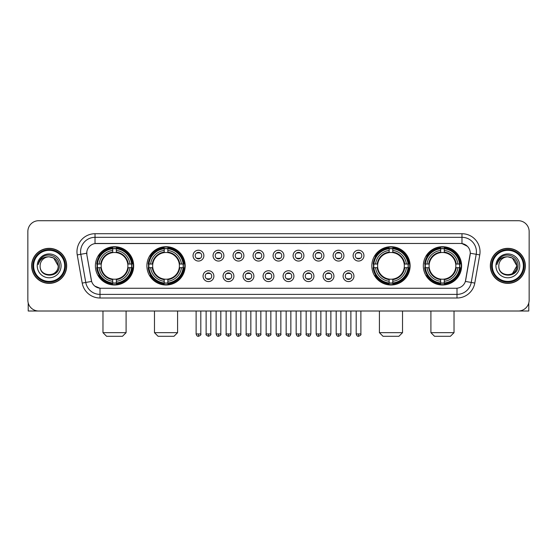 <?xml version="1.0" encoding="UTF-8"?>
<svg xmlns="http://www.w3.org/2000/svg" width="557" height="557" viewBox="0 0 557 557"><rect width="100%" height="100%" fill="white"/><g stroke="black" fill="none" stroke-linecap="round" stroke-linejoin="round"><path stroke-width="0.84" d="M146.888 265.856A19.14 19.14 0 0 0 166.035 285.003A19.14 19.14 0 0 0 185.175 265.856A19.14 19.14 0 0 0 166.035 246.716A19.14 19.14 0 0 0 146.888 265.856M371.825 265.856A19.14 19.14 0 0 0 390.965 285.003A19.14 19.14 0 0 0 410.112 265.856A19.14 19.14 0 0 0 390.965 246.716A19.14 19.14 0 0 0 371.825 265.856M423.327 265.856A19.14 19.14 0 0 0 442.467 285.003A19.14 19.14 0 0 0 461.614 265.856A19.14 19.14 0 0 0 442.467 246.716A19.14 19.14 0 0 0 423.327 265.856M95.386 265.856A19.14 19.14 0 0 0 114.533 285.003A19.14 19.14 0 0 0 133.673 265.856A19.14 19.14 0 0 0 114.533 246.716A19.14 19.14 0 0 0 95.386 265.856M213.888 276.154A5.417 5.417 0 0 1 208.471 281.57A5.417 5.417 0 0 1 203.054 276.154A5.417 5.417 0 0 1 208.471 270.737A5.417 5.417 0 0 1 213.888 276.154M205.22 276.154A3.251 3.251 0 0 0 208.471 279.405A3.251 3.251 0 0 0 211.723 276.154A3.251 3.251 0 0 0 208.471 272.902A3.251 3.251 0 0 0 205.22 276.154M233.898 276.154A5.417 5.417 0 0 1 228.481 281.57A5.417 5.417 0 0 1 223.058 276.154A5.417 5.417 0 0 1 228.481 270.737A5.417 5.417 0 0 1 233.898 276.154M225.23 276.154A3.251 3.251 0 0 0 228.481 279.405A3.251 3.251 0 0 0 231.726 276.154A3.251 3.251 0 0 0 228.481 272.902A3.251 3.251 0 0 0 225.23 276.154M253.901 276.154A5.417 5.417 0 0 1 248.485 281.57A5.417 5.417 0 0 1 243.068 276.154A5.417 5.417 0 0 1 248.485 270.737A5.417 5.417 0 0 1 253.901 276.154M245.233 276.154A3.251 3.251 0 0 0 248.485 279.405A3.251 3.251 0 0 0 251.736 276.154A3.251 3.251 0 0 0 248.485 272.902A3.251 3.251 0 0 0 245.233 276.154M273.912 276.154A5.417 5.417 0 0 1 268.495 281.57A5.417 5.417 0 0 1 263.078 276.154A5.417 5.417 0 0 1 268.495 270.737A5.417 5.417 0 0 1 273.912 276.154M265.243 276.154A3.251 3.251 0 0 0 268.495 279.405A3.251 3.251 0 0 0 271.746 276.154A3.251 3.251 0 0 0 268.495 272.902A3.251 3.251 0 0 0 265.243 276.154M293.922 276.154A5.417 5.417 0 0 1 288.505 281.57A5.417 5.417 0 0 1 283.088 276.154A5.417 5.417 0 0 1 288.505 270.737A5.417 5.417 0 0 1 293.922 276.154M285.254 276.154A3.251 3.251 0 0 0 288.505 279.405A3.251 3.251 0 0 0 291.757 276.154A3.251 3.251 0 0 0 288.505 272.902A3.251 3.251 0 0 0 285.254 276.154M313.932 276.154A5.417 5.417 0 0 1 308.515 281.57A5.417 5.417 0 0 1 303.099 276.154A5.417 5.417 0 0 1 308.515 270.737A5.417 5.417 0 0 1 313.932 276.154M305.264 276.154A3.251 3.251 0 0 0 308.515 279.405A3.251 3.251 0 0 0 311.767 276.154A3.251 3.251 0 0 0 308.515 272.902A3.251 3.251 0 0 0 305.264 276.154M333.942 276.154A5.417 5.417 0 0 1 328.519 281.57A5.417 5.417 0 0 1 323.102 276.154A5.417 5.417 0 0 1 328.519 270.737A5.417 5.417 0 0 1 333.942 276.154M325.274 276.154A3.251 3.251 0 0 0 328.519 279.405A3.251 3.251 0 0 0 331.77 276.154A3.251 3.251 0 0 0 328.519 272.902A3.251 3.251 0 0 0 325.274 276.154M353.946 276.154A5.417 5.417 0 0 1 348.529 281.57A5.417 5.417 0 0 1 343.112 276.154A5.417 5.417 0 0 1 348.529 270.737A5.417 5.417 0 0 1 353.946 276.154M345.277 276.154A3.251 3.251 0 0 0 348.529 279.405A3.251 3.251 0 0 0 351.78 276.154A3.251 3.251 0 0 0 348.529 272.902A3.251 3.251 0 0 0 345.277 276.154M203.883 255.635A5.417 5.417 0 0 1 198.466 261.059A5.417 5.417 0 0 1 193.049 255.635A5.417 5.417 0 0 1 198.466 250.218A5.417 5.417 0 0 1 203.883 255.635M195.215 255.635A3.251 3.251 0 0 0 198.466 258.887A3.251 3.251 0 0 0 201.718 255.635A3.251 3.251 0 0 0 198.466 252.391A3.251 3.251 0 0 0 195.215 255.635M223.893 255.635A5.417 5.417 0 0 1 218.476 261.059A5.417 5.417 0 0 1 213.059 255.635A5.417 5.417 0 0 1 218.476 250.218A5.417 5.417 0 0 1 223.893 255.635M215.225 255.635A3.251 3.251 0 0 0 218.476 258.887A3.251 3.251 0 0 0 221.728 255.635A3.251 3.251 0 0 0 218.476 252.391A3.251 3.251 0 0 0 215.225 255.635M243.903 255.635A5.417 5.417 0 0 1 238.48 261.059A5.417 5.417 0 0 1 233.063 255.635A5.417 5.417 0 0 1 238.48 250.218A5.417 5.417 0 0 1 243.903 255.635M235.235 255.635A3.251 3.251 0 0 0 238.48 258.887A3.251 3.251 0 0 0 241.731 255.635A3.251 3.251 0 0 0 238.48 252.391A3.251 3.251 0 0 0 235.235 255.635M263.907 255.635A5.417 5.417 0 0 1 258.49 261.059A5.417 5.417 0 0 1 253.073 255.635A5.417 5.417 0 0 1 258.49 250.218A5.417 5.417 0 0 1 263.907 255.635M255.238 255.635A3.251 3.251 0 0 0 258.49 258.887A3.251 3.251 0 0 0 261.741 255.635A3.251 3.251 0 0 0 258.49 252.391A3.251 3.251 0 0 0 255.238 255.635M283.917 255.635A5.417 5.417 0 0 1 278.5 261.059A5.417 5.417 0 0 1 273.083 255.635A5.417 5.417 0 0 1 278.5 250.218A5.417 5.417 0 0 1 283.917 255.635M275.249 255.635A3.251 3.251 0 0 0 278.5 258.887A3.251 3.251 0 0 0 281.751 255.635A3.251 3.251 0 0 0 278.5 252.391A3.251 3.251 0 0 0 275.249 255.635M303.927 255.635A5.417 5.417 0 0 1 298.51 261.059A5.417 5.417 0 0 1 293.093 255.635A5.417 5.417 0 0 1 298.51 250.218A5.417 5.417 0 0 1 303.927 255.635M295.259 255.635A3.251 3.251 0 0 0 298.51 258.887A3.251 3.251 0 0 0 301.762 255.635A3.251 3.251 0 0 0 298.51 252.391A3.251 3.251 0 0 0 295.259 255.635M323.937 255.635A5.417 5.417 0 0 1 318.52 261.059A5.417 5.417 0 0 1 313.097 255.635A5.417 5.417 0 0 1 318.52 250.218A5.417 5.417 0 0 1 323.937 255.635M315.269 255.635A3.251 3.251 0 0 0 318.52 258.887A3.251 3.251 0 0 0 321.765 255.635A3.251 3.251 0 0 0 318.52 252.391A3.251 3.251 0 0 0 315.269 255.635M343.941 255.635A5.417 5.417 0 0 1 338.524 261.059A5.417 5.417 0 0 1 333.107 255.635A5.417 5.417 0 0 1 338.524 250.218A5.417 5.417 0 0 1 343.941 255.635M335.272 255.635A3.251 3.251 0 0 0 338.524 258.887A3.251 3.251 0 0 0 341.775 255.635A3.251 3.251 0 0 0 338.524 252.391A3.251 3.251 0 0 0 335.272 255.635M363.951 255.635A5.417 5.417 0 0 1 358.534 261.059A5.417 5.417 0 0 1 353.117 255.635A5.417 5.417 0 0 1 358.534 250.218A5.417 5.417 0 0 1 363.951 255.635M355.282 255.635A3.251 3.251 0 0 0 358.534 258.887A3.251 3.251 0 0 0 361.785 255.635A3.251 3.251 0 0 0 358.534 252.391A3.251 3.251 0 0 0 355.282 255.635M82.213 283.081L77.242 254.911A18.061 18.061 0 0 1 95.024 233.717L461.976 233.717A18.061 18.061 0 0 1 479.758 254.911L474.787 283.081A18.061 18.061 0 0 1 457.005 298.002L99.995 298.002A18.061 18.061 0 0 1 82.213 283.081L85.764 282.455L80.8 254.284A14.447 14.447 0 0 1 95.024 237.324L461.976 237.324A14.447 14.447 0 0 1 476.2 254.284L471.236 282.455A14.447 14.447 0 0 1 457.005 294.388L99.995 294.388A14.447 14.447 0 0 1 85.764 282.455L91.627 281.417L86.871 254.911A9.754 9.754 0 0 1 96.472 243.465L460.528 243.465A9.754 9.754 0 0 1 470.129 254.911L465.673 280.192A9.754 9.754 0 0 1 456.072 288.254L100.928 288.254A9.754 9.754 0 0 1 91.327 280.192L86.871 254.911L86.829 251.771M97.106 267.666A17.518 17.518 0 0 1 97.106 264.053M425.047 267.666A17.518 17.518 0 0 1 425.047 264.053M373.545 267.666A17.518 17.518 0 0 1 373.545 264.053M148.608 267.666A17.518 17.518 0 0 1 148.608 264.053M31.645 265.856A17.518 17.518 0 0 0 49.162 283.374A17.518 17.518 0 0 0 66.673 265.856A17.518 17.518 0 0 0 49.162 248.345A17.518 17.518 0 0 0 31.645 265.856M490.327 265.856A17.518 17.518 0 0 0 507.838 283.374A17.518 17.518 0 0 0 525.355 265.856A17.518 17.518 0 0 0 507.838 248.345A17.518 17.518 0 0 0 490.327 265.856M95.024 233.717L95.024 243.576L460.528 243.465L461.976 243.576L467.42 246.319M456.072 288.254L100.928 288.254M99.995 298.002L99.995 288.206L94.787 286.075M479.758 254.911L470.282 253.24L465.374 281.417L474.787 283.081M529.15 231.545A10.834 10.834 0 0 0 518.316 220.711L38.684 220.711A10.834 10.834 0 0 0 27.85 231.545L27.85 300.167A10.834 10.834 0 0 0 38.684 311.008L518.316 311.008A10.834 10.834 0 0 0 529.15 300.167L529.15 231.545L529.15 300.167M27.85 231.545L27.85 300.167M518.316 220.711L38.684 220.711M38.684 311.008L518.316 311.008M28.212 302.945L28.212 311.008L70.105 311.008M64.689 265.856A15.533 15.533 0 0 0 49.162 250.33A15.533 15.533 0 0 0 33.629 265.856A15.533 15.533 0 0 0 49.162 281.389A15.533 15.533 0 0 0 64.689 265.856M65.413 265.856A16.25 16.25 0 0 0 49.162 249.606A16.25 16.25 0 0 0 32.905 265.856A16.25 16.25 0 0 0 49.162 282.114A16.25 16.25 0 0 0 65.413 265.856M66.492 265.856A17.337 17.337 0 0 0 49.162 248.526A17.337 17.337 0 0 0 31.826 265.856A17.337 17.337 0 0 0 49.162 283.193A17.337 17.337 0 0 0 66.492 265.856M58.186 265.856C57.65 260.377 54.642 257.362 49.162 256.833L53.674 258.037L58.186 265.856L53.674 258.037L49.162 256.833L53.674 258.037L58.186 265.856L53.674 258.037L49.162 256.833L53.674 258.037L58.186 265.856C58.743 277.504 39.575 277.504 40.132 265.856C39.324 278.389 59.752 278.11 59.327 265.856C59.996 257.257 48.731 251.792 42.235 257.334C39.972 259.228 38.642 261.63 38.252 264.547C39.958 259.165 43.592 256.596 49.162 256.833L53.674 258.037L58.186 265.856C58.743 277.504 39.575 277.504 40.132 265.856C39.575 277.504 58.743 277.504 58.186 265.856C58.743 277.504 39.575 277.504 40.132 265.856C39.575 277.504 58.743 277.504 58.186 265.856C58.743 277.504 39.575 277.504 40.132 265.856C39.575 277.504 58.743 277.504 58.186 265.856C58.743 277.504 39.575 277.504 40.132 265.856C39.575 277.504 58.743 277.504 58.186 265.856C58.743 277.504 39.575 277.504 40.132 265.856C39.575 277.504 58.743 277.504 58.186 265.856C58.743 277.504 39.575 277.504 40.132 265.856C39.575 277.504 58.743 277.504 58.186 265.856C58.743 277.504 39.575 277.504 40.132 265.856A9.03 9.03 0 0 1 49.162 256.833L53.674 258.037L58.186 265.856C58.548 272.867 49.538 277.525 44.038 273.299M37.242 265.856A11.92 11.92 0 0 0 49.162 277.776A11.92 11.92 0 0 0 61.075 265.856A11.92 11.92 0 0 0 49.162 253.943A11.92 11.92 0 0 0 37.242 265.856M42.235 257.334L39.568 260.502M39.408 260.808L39.644 260.37L39.408 260.808M122.477 336.289L106.582 336.289L102.975 332.675L126.091 332.675L122.477 336.289M116.336 282.956L116.336 283.68A17.915 17.915 0 0 0 132.35 267.666L131.626 267.666A17.19 17.19 0 0 1 116.336 282.956L116.336 281.285A15.533 15.533 0 0 0 129.955 267.666L127.769 267.666A13.361 13.361 0 0 0 116.336 252.62L116.336 248.763A17.19 17.19 0 0 1 131.626 264.053L132.35 264.053A17.915 17.915 0 0 0 116.336 248.039L116.336 248.763M97.433 267.666L96.709 267.666A17.915 17.915 0 0 0 112.723 283.68L112.723 282.956A17.19 17.19 0 0 1 97.433 267.666L99.104 267.666A15.533 15.533 0 0 0 112.723 281.285L112.723 279.099A13.361 13.361 0 0 0 127.769 267.666L128.305 267.666A13.89 13.89 0 0 1 116.336 279.635L116.336 281.285M112.723 248.763L112.723 248.039A17.915 17.915 0 0 0 96.709 264.053L97.433 264.053A17.19 17.19 0 0 1 112.723 248.763L112.723 250.434A15.533 15.533 0 0 0 99.104 264.053L101.29 264.053A13.361 13.361 0 0 0 112.723 279.099L112.723 279.635A13.89 13.89 0 0 1 100.754 267.666L99.104 267.666M97.468 267.666A17.156 17.156 0 0 1 97.468 264.053M116.336 248.798A17.156 17.156 0 0 0 112.723 248.798M131.591 264.053A17.156 17.156 0 0 1 131.591 267.666M131.626 264.053L129.955 264.053A15.533 15.533 0 0 0 116.336 250.434M129.955 267.666L131.626 267.666M112.723 281.285L112.723 282.956M127.769 264.053L129.955 264.053M116.336 279.12L116.336 279.635M112.723 279.099A13.361 13.361 0 0 1 101.29 267.666L100.754 267.666M116.336 282.921A17.156 17.156 0 0 1 112.723 282.921M99.104 264.053L97.433 264.053M112.723 252.593L112.723 250.434M116.336 252.62A13.361 13.361 0 0 0 101.29 264.053L100.754 264.053A13.89 13.89 0 0 1 112.723 252.084M116.336 252.6L116.336 252.084A13.89 13.89 0 0 1 128.305 264.053M99.501 256.109L98.478 256.109A18.778 18.778 0 0 1 133.311 265.856A18.778 18.778 0 0 1 98.478 275.611L99.501 275.611M173.979 336.289L158.084 336.289L154.477 332.675L177.592 332.675L173.979 336.289M167.838 282.956L167.838 283.68A17.915 17.915 0 0 0 183.852 267.666L183.128 267.666A17.19 17.19 0 0 1 167.838 282.956L167.838 281.285A15.533 15.533 0 0 0 181.457 267.666L179.27 267.666A13.361 13.361 0 0 0 167.838 252.62L167.838 248.763A17.19 17.19 0 0 1 183.128 264.053L183.852 264.053A17.915 17.915 0 0 0 167.838 248.039L167.838 248.763M148.935 267.666L148.211 267.666A17.915 17.915 0 0 0 164.224 283.68L164.224 282.956A17.19 17.19 0 0 1 148.935 267.666L150.606 267.666A15.533 15.533 0 0 0 164.224 281.285L164.224 279.099A13.361 13.361 0 0 0 179.27 267.666L179.807 267.666A13.89 13.89 0 0 1 167.838 279.635L167.838 281.285M164.224 248.763L164.224 248.039A17.915 17.915 0 0 0 148.211 264.053L148.935 264.053A17.19 17.19 0 0 1 164.224 248.763L164.224 250.434A15.533 15.533 0 0 0 150.606 264.053L152.792 264.053A13.361 13.361 0 0 0 164.224 279.099L164.224 279.635A13.89 13.89 0 0 1 152.256 267.666L150.606 267.666M148.97 267.666A17.156 17.156 0 0 1 148.97 264.053M167.838 248.798A17.156 17.156 0 0 0 164.224 248.798M183.093 264.053A17.156 17.156 0 0 1 183.093 267.666M183.128 264.053L181.457 264.053A15.533 15.533 0 0 0 167.838 250.434M181.457 267.666L183.128 267.666M164.224 281.285L164.224 282.956M179.27 264.053L181.457 264.053M167.838 279.12L167.838 279.635M164.224 279.099A13.361 13.361 0 0 1 152.792 267.666L152.256 267.666M167.838 282.921A17.156 17.156 0 0 1 164.224 282.921M150.606 264.053L148.935 264.053M164.224 252.593L164.224 250.434M167.838 252.62A13.361 13.361 0 0 0 152.792 264.053L152.256 264.053A13.89 13.89 0 0 1 164.224 252.084M167.838 252.6L167.838 252.084A13.89 13.89 0 0 1 179.807 264.053M151.003 256.109L149.979 256.109A18.778 18.778 0 0 1 184.813 265.856A18.778 18.778 0 0 1 149.979 275.611L151.003 275.611M398.916 336.289L383.021 336.289L379.408 332.675L402.523 332.675L398.916 336.289M392.776 282.956L392.776 283.68A17.915 17.915 0 0 0 408.789 267.666L408.065 267.666A17.19 17.19 0 0 1 392.776 282.956L392.776 281.285A15.533 15.533 0 0 0 406.394 267.666L404.208 267.666A13.361 13.361 0 0 0 392.776 252.62L392.776 248.763A17.19 17.19 0 0 1 408.065 264.053L408.789 264.053A17.915 17.915 0 0 0 392.776 248.039L392.776 248.763M373.872 267.666L373.148 267.666A17.915 17.915 0 0 0 389.162 283.68L389.162 282.956A17.19 17.19 0 0 1 373.872 267.666L375.543 267.666A15.533 15.533 0 0 0 389.162 281.285L389.162 279.099A13.361 13.361 0 0 0 404.208 267.666L404.744 267.666A13.89 13.89 0 0 1 392.776 279.635L392.776 281.285M389.162 248.763L389.162 248.039A17.915 17.915 0 0 0 373.148 264.053L373.872 264.053A17.19 17.19 0 0 1 389.162 248.763L389.162 250.434A15.533 15.533 0 0 0 375.543 264.053L377.73 264.053A13.361 13.361 0 0 0 389.162 279.099L389.162 279.635A13.89 13.89 0 0 1 377.193 267.666L375.543 267.666M373.907 267.666A17.156 17.156 0 0 1 373.907 264.053M392.776 248.798A17.156 17.156 0 0 0 389.162 248.798M408.03 264.053A17.156 17.156 0 0 1 408.03 267.666M408.065 264.053L406.394 264.053A15.533 15.533 0 0 0 392.776 250.434M406.394 267.666L408.065 267.666M389.162 281.285L389.162 282.956M404.208 264.053L406.394 264.053M392.776 279.12L392.776 279.635M389.162 279.099A13.361 13.361 0 0 1 377.73 267.666L377.193 267.666M392.776 282.921A17.156 17.156 0 0 1 389.162 282.921M375.543 264.053L373.872 264.053M389.162 252.593L389.162 250.434M392.776 252.62A13.361 13.361 0 0 0 377.73 264.053L377.193 264.053A13.89 13.89 0 0 1 389.162 252.084M392.776 252.6L392.776 252.084A13.89 13.89 0 0 1 404.744 264.053M375.94 256.109L374.917 256.109A18.778 18.778 0 0 1 409.75 265.856A18.778 18.778 0 0 1 374.917 275.611L375.94 275.611M450.418 336.289L434.523 336.289L430.909 332.675L454.025 332.675L450.418 336.289M444.277 282.956L444.277 283.68A17.915 17.915 0 0 0 460.291 267.666L459.567 267.666A17.19 17.19 0 0 1 444.277 282.956L444.277 281.285A15.533 15.533 0 0 0 457.896 267.666L455.71 267.666A13.361 13.361 0 0 0 444.277 252.62L444.277 248.763A17.19 17.19 0 0 1 459.567 264.053L460.291 264.053A17.915 17.915 0 0 0 444.277 248.039L444.277 248.763M425.374 267.666L424.65 267.666A17.915 17.915 0 0 0 440.664 283.68L440.664 282.956A17.19 17.19 0 0 1 425.374 267.666L427.045 267.666A15.533 15.533 0 0 0 440.664 281.285L440.664 279.099A13.361 13.361 0 0 0 455.71 267.666L456.246 267.666A13.89 13.89 0 0 1 444.277 279.635L444.277 281.285M440.664 248.763L440.664 248.039A17.915 17.915 0 0 0 424.65 264.053L425.374 264.053A17.19 17.19 0 0 1 440.664 248.763L440.664 250.434A15.533 15.533 0 0 0 427.045 264.053L429.231 264.053A13.361 13.361 0 0 0 440.664 279.099L440.664 279.635A13.89 13.89 0 0 1 428.695 267.666L427.045 267.666M425.409 267.666A17.156 17.156 0 0 1 425.409 264.053M444.277 248.798A17.156 17.156 0 0 0 440.664 248.798M459.532 264.053A17.156 17.156 0 0 1 459.532 267.666M459.567 264.053L457.896 264.053A15.533 15.533 0 0 0 444.277 250.434M457.896 267.666L459.567 267.666M440.664 281.285L440.664 282.956M455.71 264.053L457.896 264.053M444.277 279.12L444.277 279.635M440.664 279.099A13.361 13.361 0 0 1 429.231 267.666L428.695 267.666M444.277 282.921A17.156 17.156 0 0 1 440.664 282.921M427.045 264.053L425.374 264.053M440.664 252.593L440.664 250.434M444.277 252.62A13.361 13.361 0 0 0 429.231 264.053L428.695 264.053A13.89 13.89 0 0 1 440.664 252.084M444.277 252.6L444.277 252.084A13.89 13.89 0 0 1 456.246 264.053M427.442 256.109L426.418 256.109A18.778 18.778 0 0 1 461.252 265.856A18.778 18.778 0 0 1 426.418 275.611L427.442 275.611M197.38 258.706L197.38 258.19A2.771 2.771 0 0 0 199.552 258.19L199.552 258.706M199.552 252.572L199.552 253.087A2.771 2.771 0 0 0 197.38 253.087L197.38 252.572M217.39 258.706L217.39 258.19A2.771 2.771 0 0 0 219.555 258.19L219.555 258.706M219.555 252.572L219.555 253.087A2.771 2.771 0 0 0 217.39 253.087L217.39 252.572M237.4 258.706L237.4 258.19A2.771 2.771 0 0 0 239.566 258.19L239.566 258.706M239.566 252.572L239.566 253.087A2.771 2.771 0 0 0 237.4 253.087L237.4 252.572M257.411 258.706L257.411 258.19A2.771 2.771 0 0 0 259.576 258.19L259.576 258.706M259.576 252.572L259.576 253.087A2.771 2.771 0 0 0 257.411 253.087L257.411 252.572M277.414 258.706L277.414 258.19A2.771 2.771 0 0 0 279.586 258.19L279.586 258.706M279.586 252.572L279.586 253.087A2.771 2.771 0 0 0 277.414 253.087L277.414 252.572M297.424 258.706L297.424 258.19A2.771 2.771 0 0 0 299.589 258.19L299.589 258.706M299.589 252.572L299.589 253.087A2.771 2.771 0 0 0 297.424 253.087L297.424 252.572M317.434 258.706L317.434 258.19A2.771 2.771 0 0 0 319.6 258.19L319.6 258.706M319.6 252.572L319.6 253.087A2.771 2.771 0 0 0 317.434 253.087L317.434 252.572M337.445 258.706L337.445 258.19A2.771 2.771 0 0 0 339.61 258.19L339.61 258.706M339.61 252.572L339.61 253.087A2.771 2.771 0 0 0 337.445 253.087L337.445 252.572M357.448 258.706L357.448 258.19A2.771 2.771 0 0 0 359.62 258.19L359.62 258.706M359.62 252.572L359.62 253.087A2.771 2.771 0 0 0 357.448 253.087L357.448 252.572M207.385 279.217L207.385 278.702A2.771 2.771 0 0 0 209.55 278.702L209.55 279.217M209.55 273.09L209.55 273.605A2.771 2.771 0 0 0 207.385 273.605L207.385 273.09M227.395 279.217L227.395 278.702A2.771 2.771 0 0 0 229.561 278.702L229.561 279.217M229.561 273.09L229.561 273.605A2.771 2.771 0 0 0 227.395 273.605L227.395 273.09M247.405 279.217L247.405 278.702A2.771 2.771 0 0 0 249.571 278.702L249.571 279.217M249.571 273.09L249.571 273.605A2.771 2.771 0 0 0 247.405 273.605L247.405 273.09M267.409 279.217L267.409 278.702A2.771 2.771 0 0 0 269.581 278.702L269.581 279.217M269.581 273.09L269.581 273.605A2.771 2.771 0 0 0 267.409 273.605L267.409 273.09M287.419 279.217L287.419 278.702A2.771 2.771 0 0 0 289.591 278.702L289.591 279.217M289.591 273.09L289.591 273.605A2.771 2.771 0 0 0 287.419 273.605L287.419 273.09M307.429 279.217L307.429 278.702A2.771 2.771 0 0 0 309.595 278.702L309.595 279.217M309.595 273.09L309.595 273.605A2.771 2.771 0 0 0 307.429 273.605L307.429 273.09M327.439 279.217L327.439 278.702A2.771 2.771 0 0 0 329.605 278.702L329.605 279.217M329.605 273.09L329.605 273.605A2.771 2.771 0 0 0 327.439 273.605L327.439 273.09M347.45 279.217L347.45 278.702A2.771 2.771 0 0 0 349.615 278.702L349.615 279.217M349.615 273.09L349.615 273.605A2.771 2.771 0 0 0 347.45 273.605L347.45 273.09M528.788 302.945L528.788 311.008L486.895 311.008M523.371 265.856A15.533 15.533 0 0 0 507.838 250.33A15.533 15.533 0 0 0 492.311 265.856A15.533 15.533 0 0 0 507.838 281.389A15.533 15.533 0 0 0 523.371 265.856M524.095 265.856A16.25 16.25 0 0 0 507.838 249.606A16.25 16.25 0 0 0 491.587 265.856A16.25 16.25 0 0 0 507.838 282.114A16.25 16.25 0 0 0 524.095 265.856M525.174 265.856A17.337 17.337 0 0 0 507.838 248.526A17.337 17.337 0 0 0 490.508 265.856A17.337 17.337 0 0 0 507.838 283.193A17.337 17.337 0 0 0 525.174 265.856M516.339 262.8L516.868 265.856L512.356 258.037L507.838 256.833L512.356 258.037L516.868 265.856L512.356 258.037L507.838 256.833L512.356 258.037L516.868 265.856L512.356 258.037L507.838 256.833L512.356 258.037L516.868 265.856C517.425 277.504 498.257 277.504 498.814 265.856C498.007 278.389 518.435 278.11 518.01 265.856C518.678 257.257 507.413 251.792 500.917 257.334C498.654 259.228 497.324 261.63 496.935 264.547C498.64 259.165 502.275 256.596 507.838 256.833L512.356 258.037L516.868 265.856C517.425 277.504 498.257 277.504 498.814 265.856C498.257 277.504 517.425 277.504 516.868 265.856L512.356 273.682L516.868 265.856C517.425 277.504 498.257 277.504 498.814 265.856C498.257 277.504 517.425 277.504 516.868 265.856C517.425 277.504 498.257 277.504 498.814 265.856C498.257 277.504 517.425 277.504 516.868 265.856C517.425 277.504 498.257 277.504 498.814 265.856C498.257 277.504 517.425 277.504 516.868 265.856C517.425 277.504 498.257 277.504 498.814 265.856C498.257 277.504 517.425 277.504 516.868 265.856C517.425 277.504 498.257 277.504 498.814 265.856A9.03 9.03 0 0 1 507.838 256.833L512.356 258.037L516.868 265.856C517.23 272.867 508.221 277.525 502.72 273.299M507.838 256.833C513.324 257.362 516.332 260.377 516.868 265.856M495.925 265.856A11.92 11.92 0 0 0 507.838 277.776A11.92 11.92 0 0 0 519.758 265.856A11.92 11.92 0 0 0 507.838 253.943A11.92 11.92 0 0 0 495.925 265.856M500.917 257.334L498.25 260.502M498.09 260.808L498.327 260.37M461.976 233.717L461.976 243.576M77.242 254.911L80.8 254.284A14.447 14.447 0 0 1 80.577 251.771M80.8 254.284L86.718 253.24M457.005 288.206L457.005 298.002M116.336 279.099A13.361 13.361 0 0 0 127.769 267.666M112.723 283.081A17.316 17.316 0 0 0 116.336 283.081M131.751 267.666A17.316 17.316 0 0 0 131.751 264.053M116.336 248.638A17.316 17.316 0 0 0 112.723 248.638M167.838 279.099A13.361 13.361 0 0 0 179.27 267.666M164.224 283.081A17.316 17.316 0 0 0 167.838 283.081M183.253 267.666A17.316 17.316 0 0 0 183.253 264.053M167.838 248.638A17.316 17.316 0 0 0 164.224 248.638M392.776 279.099A13.361 13.361 0 0 0 404.208 267.666M389.162 283.081A17.316 17.316 0 0 0 392.776 283.081M408.19 267.666A17.316 17.316 0 0 0 408.19 264.053M392.776 248.638A17.316 17.316 0 0 0 389.162 248.638M444.277 279.099A13.361 13.361 0 0 0 455.71 267.666M440.664 283.081A17.316 17.316 0 0 0 444.277 283.081M459.692 267.666A17.316 17.316 0 0 0 459.692 264.053M444.277 248.638A17.316 17.316 0 0 0 440.664 248.638M198.466 333.942L196.12 333.942C196.53 335.613 197.31 336.393 198.466 336.289L198.466 333.942L200.812 333.942L200.812 311.008M218.476 333.942L216.123 333.942C216.534 335.613 217.321 336.393 218.476 336.289L218.476 333.942L220.823 333.942L220.823 311.008M238.48 333.942L236.133 333.942C236.544 335.613 237.331 336.393 238.48 336.289L238.48 333.942L240.833 333.942L240.833 311.008M258.49 333.942L256.143 333.942C256.554 335.613 257.334 336.393 258.49 336.289L258.49 333.942L260.836 333.942L260.836 311.008M278.5 333.942L276.154 333.942C276.564 335.613 277.344 336.393 278.5 336.289L278.5 333.942L280.846 333.942L280.846 311.008M298.51 333.942L296.164 333.942C296.568 335.613 297.354 336.393 298.51 336.289L298.51 333.942L300.857 333.942L300.857 311.008M318.52 333.942L316.167 333.942C316.578 335.613 317.365 336.393 318.52 336.289L318.52 333.942L320.867 333.942L320.867 311.008M338.524 333.942L336.177 333.942C336.588 335.613 337.368 336.393 338.524 336.289L338.524 333.942L340.877 333.942L340.877 311.008M358.534 333.942L356.188 333.942C356.598 335.613 357.378 336.393 358.534 336.289L358.534 333.942L360.88 333.942L360.88 311.008M208.471 333.942L206.125 333.942C205.644 334.687 206.431 335.474 208.471 336.289L208.471 333.942L210.818 333.942L210.818 311.008M228.481 333.942L226.128 333.942C225.655 334.687 226.434 335.474 228.481 336.289L228.481 333.942L230.828 333.942L230.828 311.008M248.485 333.942L246.138 333.942C245.665 334.687 246.445 335.474 248.485 336.289L248.485 333.942L250.838 333.942L250.838 311.008M268.495 333.942L266.149 333.942C265.675 334.687 266.455 335.474 268.495 336.289L268.495 333.942L270.841 333.942L270.841 311.008M288.505 333.942L286.159 333.942C285.678 334.687 286.465 335.474 288.505 336.289L288.505 333.942L290.851 333.942L290.851 311.008M308.515 333.942L306.162 333.942C305.689 334.687 306.468 335.474 308.515 336.289L308.515 333.942L310.862 333.942L310.862 311.008M328.519 333.942L326.172 333.942C325.699 334.687 326.479 335.474 328.519 336.289L328.519 333.942L330.872 333.942L330.872 311.008M348.529 333.942L346.182 333.942C345.709 334.687 346.489 335.474 348.529 336.289L348.529 333.942L350.875 333.942L350.875 311.008M126.091 311.008L126.091 332.675M102.975 311.008L102.975 332.675M177.592 311.008L177.592 332.675M154.477 311.008L154.477 332.675M402.523 311.008L402.523 332.675M379.408 311.008L379.408 332.675M454.025 311.008L454.025 332.675M430.909 311.008L430.909 332.675M196.12 333.942L196.12 311.008M200.812 333.942C201.286 334.687 200.506 335.474 198.466 336.289M216.123 333.942L216.123 311.008M220.823 333.942C221.296 334.687 220.516 335.474 218.476 336.289M236.133 333.942L236.133 311.008M240.833 333.942C241.306 334.687 240.527 335.474 238.48 336.289M256.143 333.942L256.143 311.008M260.836 333.942C261.317 334.687 260.53 335.474 258.49 336.289M276.154 333.942L276.154 311.008M280.846 333.942C281.327 334.687 280.54 335.474 278.5 336.289M296.164 333.942L296.164 311.008M300.857 333.942C301.33 334.687 300.55 335.474 298.51 336.289M316.167 333.942L316.167 311.008M320.867 333.942C321.34 334.687 320.56 335.474 318.52 336.289M336.177 333.942L336.177 311.008M340.877 333.942C341.35 334.687 340.571 335.474 338.524 336.289M356.188 333.942L356.188 311.008M360.88 333.942C361.361 334.687 360.574 335.474 358.534 336.289M206.125 333.942L206.125 311.008M210.818 333.942C211.291 334.687 210.511 335.474 208.471 336.289M226.128 333.942L226.128 311.008M230.828 333.942C231.301 334.687 230.521 335.474 228.481 336.289M246.138 333.942L246.138 311.008M250.838 333.942C251.311 334.687 250.532 335.474 248.485 336.289M266.149 333.942L266.149 311.008M270.841 333.942C271.322 334.687 270.535 335.474 268.495 336.289M286.159 333.942L286.159 311.008M290.851 333.942C290.441 335.613 289.661 336.393 288.505 336.289M306.162 333.942L306.162 311.008M310.862 333.942C310.451 335.613 309.671 336.393 308.515 336.289M326.172 333.942L326.172 311.008M330.872 333.942C330.461 335.613 329.674 336.393 328.519 336.289M346.182 333.942L346.182 311.008M350.875 333.942C350.471 335.613 349.685 336.393 348.529 336.289"/></g></svg>
